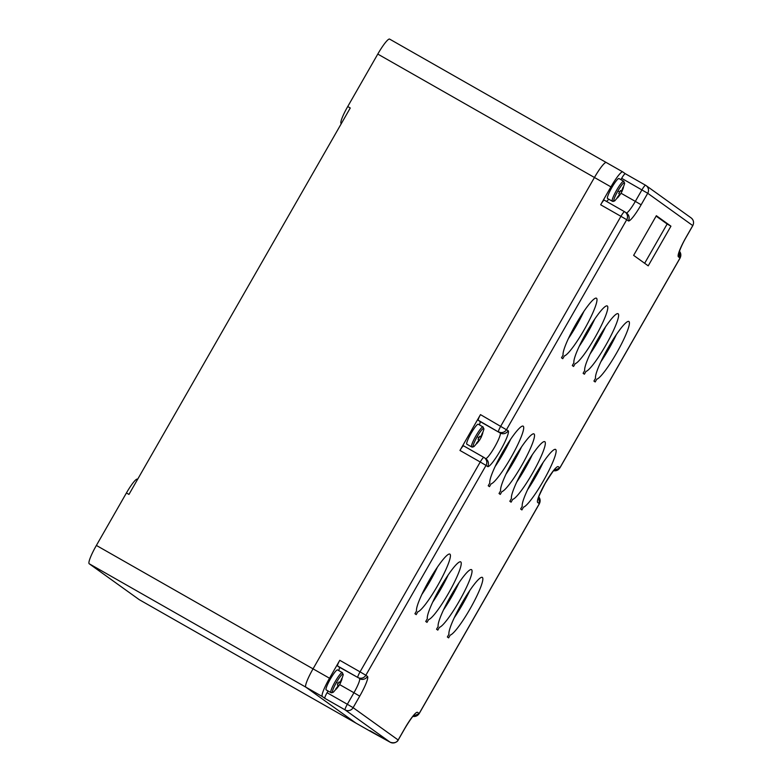<?xml version="1.0" encoding="UTF-8"?>
<svg xmlns="http://www.w3.org/2000/svg" width="782" height="782" viewBox="0 0 782 782"><rect width="100%" height="100%" fill="white"/><g stroke="black" fill="none" stroke-linecap="round" stroke-linejoin="round"><path stroke-width="1.17" d="M606.148 162.441L389.651 39.12A19.169 2.864 119.7 0 0 377.784 54.075L347.736 106.538A17.693 2.649 -60.3 0 0 341.099 123.448L341.323 123.605M137.378 479.171A17.693 2.649 119.7 0 0 126.42 492.973L128.962 494.42L350.268 107.984L347.736 106.538M389.612 39.1L606.275 162.509A19.169 2.864 119.7 0 0 594.447 177.485L313.044 668.845L96.382 545.435A19.169 2.864 119.7 0 0 89.197 563.754L139.274 599.686L355.976 723.125L305.86 687.163L355.937 723.096L139.274 599.686M96.382 545.435L126.42 492.973M328.059 690.975L327.062 692.715A5.894 0.88 119.7 0 0 324.853 698.355L322.331 696.547A19.169 2.864 -60.3 0 1 329.515 678.229L313.044 668.845A19.169 2.864 119.7 0 0 305.86 687.163A19.169 2.864 -60.3 0 1 313.044 668.845L594.447 177.485L610.918 186.869L600.664 204.776L620.937 216.321A5.894 0.88 -60.3 0 1 624.574 211.717L604.32 200.172A5.894 0.88 119.7 0 0 600.664 204.776M454.322 617.653A33.186 4.966 119.7 0 0 469.826 590.439M568.465 338.469A33.186 4.966 119.7 0 0 583.958 311.256M579.267 346.231A33.186 4.966 119.7 0 0 594.77 319.017M600.889 361.743A33.186 4.966 119.7 0 0 616.382 334.52M421.899 594.388A33.186 4.966 119.7 0 0 437.402 567.175M516.794 481.947A33.186 4.966 119.7 0 0 532.298 454.723M432.7 602.14A33.186 4.966 119.7 0 0 448.203 574.926M590.078 353.982A33.186 4.966 119.7 0 0 605.581 326.768M495.182 466.434A33.186 4.966 119.7 0 0 510.675 439.22M527.606 489.698A33.186 4.966 119.7 0 0 543.109 462.485M443.511 609.901A33.186 4.966 119.7 0 0 459.014 582.688M505.983 474.185A33.186 4.966 119.7 0 0 521.486 446.972M442.192 584.398L438.282 591.231M588.748 328.489L584.838 335.312M595.522 378.283L593.929 381.069L595.19 381.968L596.783 379.192A33.186 4.966 119.7 0 0 618.142 350.268A33.186 4.966 119.7 0 0 628.718 321.402A33.186 4.966 119.7 0 0 609.286 345.83A33.186 4.966 119.7 0 0 595.522 378.283M359.72 696.146L353.933 692.744A14.75 2.209 119.7 0 0 359.466 678.649A5.894 5.836 -54.3 0 0 367.462 676.42A20.645 3.089 119.7 0 1 359.72 696.146L353.122 707.671L398.155 739.987L404.753 728.462A20.645 3.089 -60.3 0 1 417.539 712.353L419.162 713.516L539.345 503.667L537.723 502.503A20.645 3.089 -60.3 0 1 545.455 482.777A20.645 3.089 -60.3 0 1 558.24 466.678L559.863 467.841L680.047 257.992L678.424 256.828A20.645 3.089 119.7 0 1 686.166 237.102L692.754 225.587L647.721 193.271A5.894 5.836 -54.3 0 0 645.903 185.451L645.531 185.236A5.894 0.88 119.7 0 0 641.934 189.86L635.336 201.385L641.132 204.786L647.721 193.271L621.661 178.316L620.898 179.655M626.763 213.242A5.894 5.836 125.7 0 1 628.347 220.886A20.645 3.089 119.7 0 0 641.132 204.786M338.753 670.585A14.75 2.209 119.7 0 0 339.192 667.105L337.57 665.941A5.894 0.88 -60.3 0 1 339.779 660.301L360.052 671.855L480.236 462.006L459.963 450.452L480.48 414.626L508.163 430.745A20.645 3.089 -60.3 0 1 500.421 450.461A20.645 3.089 -60.3 0 1 487.645 466.571L486.023 465.407L365.839 675.257L367.462 676.42M488.222 485.759L489.483 486.658L491.076 483.882A33.186 4.966 119.7 0 0 512.435 454.958A33.186 4.966 119.7 0 0 523.011 426.092A33.186 4.966 119.7 0 0 503.579 450.52A33.186 4.966 119.7 0 0 489.815 482.973L488.222 485.759M648.219 265.841L670.936 226.174L656.352 215.705L633.635 255.372L648.219 265.841M511.096 502.171L512.689 499.395A33.186 4.966 119.7 0 0 534.057 470.471A33.186 4.966 119.7 0 0 544.624 441.605A33.186 4.966 119.7 0 0 525.201 466.023A33.186 4.966 119.7 0 0 511.428 498.486L509.835 501.272L511.096 502.171M437.812 630.136L439.406 627.35A33.186 4.966 119.7 0 0 460.774 598.426A33.186 4.966 119.7 0 0 471.341 569.56A33.186 4.966 119.7 0 0 451.918 593.988A33.186 4.966 119.7 0 0 438.145 626.441L436.552 629.227L437.812 630.136M573.9 362.77L572.307 365.556L573.568 366.465L575.161 363.679A33.186 4.966 119.7 0 0 596.529 334.755A33.186 4.966 119.7 0 0 607.096 305.889A33.186 4.966 119.7 0 0 587.673 330.317A33.186 4.966 119.7 0 0 573.9 362.77M520.646 509.023L521.907 509.932L523.5 507.147A33.186 4.966 119.7 0 0 544.859 478.222A33.186 4.966 119.7 0 0 555.435 449.357A33.186 4.966 119.7 0 0 536.002 473.784A33.186 4.966 119.7 0 0 522.239 506.247L520.646 509.023M428.595 619.598A33.186 4.966 119.7 0 0 449.963 590.674A33.186 4.966 119.7 0 0 460.539 561.808A33.186 4.966 119.7 0 0 441.107 586.226A33.186 4.966 119.7 0 0 427.334 618.689L425.74 621.475L427.001 622.374L428.595 619.598M416.532 610.938L414.939 613.714L416.2 614.623L417.793 611.837A33.186 4.966 119.7 0 0 439.152 582.913A33.186 4.966 119.7 0 0 449.728 554.047A33.186 4.966 119.7 0 0 430.296 578.475A33.186 4.966 119.7 0 0 416.532 610.938M562.766 358.703L564.36 355.927A33.186 4.966 119.7 0 0 585.718 327.003A33.186 4.966 119.7 0 0 596.295 298.137A33.186 4.966 119.7 0 0 576.862 322.555A33.186 4.966 119.7 0 0 563.099 355.018L561.505 357.804L562.766 358.703M584.379 374.216L585.972 371.43A33.186 4.966 119.7 0 0 607.331 342.516A33.186 4.966 119.7 0 0 617.907 313.65A33.186 4.966 119.7 0 0 598.484 338.068A33.186 4.966 119.7 0 0 584.711 370.531L583.118 373.307L584.379 374.216M499.024 493.51L500.285 494.42L501.878 491.634A33.186 4.966 119.7 0 0 523.246 462.709A33.186 4.966 119.7 0 0 533.813 433.844A33.186 4.966 119.7 0 0 514.39 458.272A33.186 4.966 119.7 0 0 500.617 490.734L499.024 493.51M450.217 635.101A33.186 4.966 119.7 0 0 471.575 606.187A33.186 4.966 119.7 0 0 482.152 577.321A33.186 4.966 119.7 0 0 462.719 601.739A33.186 4.966 119.7 0 0 448.956 634.202L447.363 636.978L448.624 637.887L450.217 635.101M656.118 216.106L667.144 224.014L644.651 263.28M670.936 226.174L667.144 224.014M606.392 201.355A14.75 2.209 119.7 0 0 608.767 199.215M621.661 178.316A5.894 0.88 119.7 0 1 625.268 173.692L645.531 185.236M625.268 173.692L622.785 171.913A19.169 2.864 119.7 0 0 610.918 186.869M369.886 730.671L390.159 742.216L372.408 732.48A19.169 2.864 119.7 0 0 373.063 732.48M339.779 660.301L329.515 678.229M326.172 689.9A11.505 1.72 -60.3 0 1 330.454 678.893A11.505 1.72 -60.3 0 1 337.55 669.9L342.448 672.706L343.122 675.149A10.557 1.574 119.7 0 0 343.034 674.113A10.557 1.574 119.7 0 0 336.495 682.354A10.557 1.574 119.7 0 0 332.536 692.432A10.557 1.574 119.7 0 0 333.523 692.011L330.913 692.598L326.172 689.9M459.963 450.452A5.894 0.88 -60.3 0 1 463.599 445.848L484.39 457.724A5.894 5.836 125.7 0 1 486.023 465.407L480.236 462.006A5.894 0.88 -60.3 0 1 483.872 457.392M480.48 414.626A5.894 0.88 119.7 0 0 478.271 420.266L479.894 421.43A14.75 2.209 -60.3 0 1 479.454 424.909M483.022 426.943A11.505 1.72 119.7 0 0 475.896 435.916A11.505 1.72 119.7 0 0 471.585 446.903L466.874 444.215A11.505 1.72 -60.3 0 1 471.155 433.208A11.505 1.72 -60.3 0 1 478.252 424.225L483.149 427.021L483.833 429.474A10.557 1.574 119.7 0 0 483.735 428.438A10.557 1.574 119.7 0 0 477.196 436.669A10.557 1.574 119.7 0 0 473.237 446.757A10.557 1.574 119.7 0 0 474.224 446.327L471.614 446.913A1.476 1.456 -54.3 0 0 473.237 446.757M606.275 162.509L622.746 171.893L606.314 162.539A19.169 2.864 119.7 0 0 594.447 177.485L377.784 54.075M619.012 178.589A11.505 1.72 119.7 0 0 611.856 187.533A11.505 1.72 119.7 0 0 607.634 198.56M614.926 200.651L620.116 194.503A29.491 29.354 128.8 0 1 617.614 197.797L617.193 197.494A29.491 28.885 -55.9 0 0 619.686 194.2L618.738 193.545A29.169 28.572 -55.9 0 0 619.647 192.069A29.169 28.572 -55.9 0 0 620.458 190.534A29.491 0.684 26.8 0 1 621.436 191.131A29.491 28.885 -55.9 0 0 623.019 187.318A29.169 0.684 26.8 0 1 623.44 187.621A29.491 29.354 128.8 0 1 621.866 191.443A29.491 0.684 26.8 0 1 621.944 191.551L624.535 183.799A10.557 1.574 119.7 0 0 624.437 182.753A10.557 1.574 119.7 0 0 617.897 190.994A10.557 1.574 119.7 0 0 613.948 201.072A10.557 1.574 119.7 0 0 614.926 200.651L612.316 201.238A1.476 1.456 -54.3 0 0 613.948 201.072M620.341 190.779L621.895 191.561A29.169 29.032 128.8 0 1 620.175 194.581M621.436 191.131L620.419 190.622M621.866 191.443L620.38 190.7M333.523 692.011L338.802 685.951L337.335 684.905A29.169 28.572 -55.9 0 0 338.244 683.429A29.169 28.572 -55.9 0 0 339.056 681.894A29.491 0.684 26.8 0 1 340.033 682.491A29.491 28.885 -55.9 0 0 341.617 678.678A29.169 0.684 26.8 0 1 342.037 678.981A29.491 29.354 128.8 0 1 340.463 682.803A29.491 0.684 26.8 0 1 340.541 682.911L343.122 675.149M338.938 682.139L340.493 682.921A29.169 29.032 128.8 0 1 338.762 685.941M340.033 682.491L339.017 681.982M340.463 682.803L338.977 682.051M338.714 685.863A29.491 29.354 128.8 0 1 336.211 689.157L335.781 688.854A29.491 28.885 -55.9 0 0 338.283 685.55M474.224 446.327L479.503 440.266L478.037 439.23A29.169 28.572 -55.9 0 0 478.946 437.744A29.169 28.572 -55.9 0 0 479.757 436.219A29.491 0.684 26.8 0 1 480.735 436.815A29.491 28.885 -55.9 0 0 482.318 432.993A29.169 0.684 26.8 0 1 482.738 433.296A29.491 29.354 128.8 0 1 481.165 437.118A29.491 0.684 26.8 0 1 481.243 437.226L483.833 429.474M479.64 436.464L481.194 437.246A29.169 29.032 128.8 0 1 479.464 440.256M480.735 436.815L479.718 436.307M481.165 437.118L479.679 436.376M479.415 440.188A29.491 29.354 128.8 0 1 476.912 443.482L476.492 443.169A29.491 28.885 -55.9 0 0 478.985 439.875M322.331 696.547L89.197 563.754M628.347 220.886L626.724 219.722A5.894 5.836 -54.3 0 0 624.593 211.717L626.714 213.212M506.541 429.582L626.724 219.722L620.937 216.321L500.754 426.17A5.894 0.88 -60.3 0 0 498.545 431.811A5.894 5.836 -54.3 0 0 506.541 429.582M626.343 212.939A14.75 2.209 119.7 0 0 635.336 201.385L621.006 193.222M355.937 723.096L372.408 732.48L355.976 723.125M324.853 698.355L345.126 709.9L390.159 742.216A5.894 5.836 -54.3 0 0 398.155 739.987M339.192 667.105L357.843 677.486A5.894 0.88 -60.3 0 1 360.052 671.855L365.839 675.257A5.894 5.836 -54.3 0 1 357.843 677.486L337.57 665.941M327.062 692.715L347.335 704.269L353.933 692.744L339.603 684.573M486.013 458.887L484.39 457.724A5.894 5.836 125.7 0 0 483.882 457.402L463.618 445.857M508.163 430.745A5.894 5.836 125.7 0 1 500.167 432.974L478.271 420.266M485.925 458.594A14.75 2.209 -60.3 0 0 494.635 447.06A14.75 2.209 -60.3 0 0 500.167 432.974L479.894 421.43M419.162 713.516A5.894 5.836 125.7 0 1 412.876 716.39L419.211 713.565L539.394 503.716L538.749 496.932M679.059 252.557A5.894 5.836 125.7 0 1 678.424 256.828M353.122 707.671L347.335 704.269A5.894 0.88 119.7 0 0 345.126 709.9A5.894 5.836 -54.3 0 0 353.122 707.671M538.749 496.941A5.894 5.836 125.7 0 1 539.345 503.667M559.863 467.841A5.894 5.836 -54.3 0 1 553.578 470.715L559.912 467.88L680.096 258.031L679.45 251.257A5.894 5.836 125.7 0 1 680.047 257.992M485.505 458.565A5.894 5.836 125.7 0 1 487.645 466.571M692.754 225.587A5.894 5.836 -54.3 0 0 691.141 217.914M623.723 181.258A11.505 1.72 119.7 0 0 616.597 190.231A11.505 1.72 119.7 0 0 612.286 201.218L607.575 198.54M619.647 192.069L617.897 190.994M342.32 672.618A11.505 1.72 119.7 0 0 335.195 681.591A11.505 1.72 119.7 0 0 330.884 692.578A1.476 1.456 -54.3 0 0 332.536 692.432M338.244 683.429L336.495 682.354M478.946 437.744L477.196 436.669M96.616 569.071L99.148 570.518M678.893 252.371L678.942 253.124C678.219 254.824 680.545 246.78 686.215 237.142L692.803 225.627C694.211 222.606 693.644 220.035 691.132 217.904L645.893 185.451M554.565 469.298L555.24 468.965C555.318 467.851 551.994 472.611 545.269 483.247C539.707 494.195 537.361 499.375 538.241 498.808L538.192 498.056M390.169 742.226C396.621 744.288 398.605 739.596 398.204 740.026L404.812 728.501C409.602 720.564 412.847 715.941 414.538 714.64L413.864 714.983M604.3 200.163L624.574 211.717M618.963 178.55L623.85 181.346L624.535 183.799"/></g></svg>

